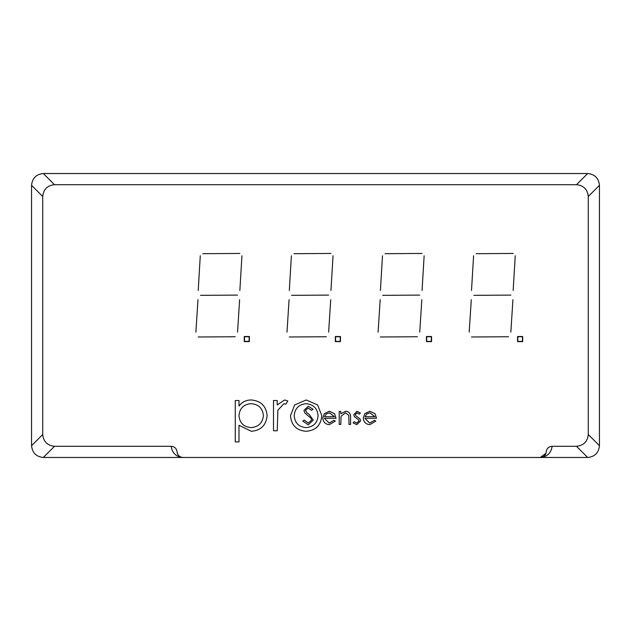 <?xml version="1.0" encoding="UTF-8"?>
<svg xmlns="http://www.w3.org/2000/svg" width="631" height="631" viewBox="0 0 631 631"><rect width="100%" height="100%" fill="white"/><g stroke="black" fill="none" stroke-linecap="round" stroke-linejoin="round"><path stroke-width="0.95" d="M522.657 336.512L517.554 336.512L517.554 341.616L522.657 341.616L522.657 336.512M431.557 336.512L426.453 336.512L426.453 341.616L431.557 341.616L431.557 336.512M249.355 336.512L244.252 336.512L244.252 341.616L249.355 341.616L249.355 336.512M340.456 336.512L335.353 336.512L335.353 341.616L340.456 341.616L340.456 336.512M513.161 290.473L515.243 255.744L513.161 290.473M471.515 290.473L473.589 255.744L471.515 290.473M513.161 253.449L476.137 253.686L513.161 253.449M510.85 295.103L473.826 295.34L510.85 295.103M510.85 332.127L512.924 299.709L510.85 332.127M469.196 332.127L471.278 299.709L469.196 332.127M508.539 336.749L471.515 336.986L508.539 336.749M422.06 253.449L385.036 253.686L422.06 253.449M380.414 290.473L382.489 255.744L380.414 290.473M419.749 295.103L382.725 295.34L419.749 295.103M422.06 290.473L424.142 255.744L422.06 290.473M419.749 332.127L421.823 299.709L419.749 332.127M378.095 332.127L380.177 299.709L378.095 332.127M417.438 336.749L380.414 336.986L417.438 336.749M326.337 336.749L289.313 336.986L326.337 336.749M286.995 332.127L289.077 299.709L286.995 332.127M328.648 332.127L330.723 299.709L328.648 332.127M330.959 290.473L333.042 255.744L330.959 290.473M330.959 253.449L293.936 253.686L330.959 253.449M289.313 290.473L291.388 255.744L289.313 290.473M328.648 295.103L291.625 295.34L328.648 295.103M235.237 336.749L198.213 336.986L235.237 336.749M237.548 332.127L239.622 299.709L237.548 332.127M195.894 332.127L197.976 299.709L195.894 332.127M237.548 295.103L200.524 295.34L237.548 295.103M239.859 290.473L241.941 255.744L239.859 290.473M198.213 290.473L200.287 255.744L198.213 290.473M239.859 253.449L202.835 253.686L239.859 253.449M540.294 457.475L545.941 453.318L546.201 451.899A5.916 5.916 0 0 1 540.294 457.475L182.264 457.475C175.781 456.505 172.089 452.782 171.175 446.291L54.518 446.291L43.334 457.475L182.264 457.475M546.201 451.899C546.698 448.475 548.662 446.606 552.109 446.291C551.194 452.782 547.503 456.505 541.019 457.475L587.666 457.475L576.482 446.291L552.109 446.291M576.482 446.291C583.604 445.549 587.532 441.621 588.273 434.507L599.45 445.683L599.45 185.309L588.273 196.486L588.273 434.507M588.273 196.486C587.532 189.371 583.604 185.443 576.482 184.702L587.666 173.525L43.334 173.525L54.518 184.702L576.482 184.702M54.518 184.702C47.396 185.443 43.468 189.371 42.727 196.486L31.55 185.309L31.55 445.683L42.727 434.507L42.727 196.486M42.727 434.507C43.468 441.621 47.396 445.549 54.518 446.291M171.175 446.291C174.613 446.606 176.585 448.467 177.082 451.899A5.916 5.916 0 0 0 182.99 457.475L181.949 457.38M43.334 457.475C36.219 456.734 32.291 452.806 31.55 445.683M31.55 185.309C32.291 178.194 36.219 174.266 43.334 173.525M587.666 173.525C594.781 174.266 598.709 178.194 599.45 185.309M599.45 445.683C598.709 452.806 594.781 456.734 587.666 457.475M541.019 457.475L539.568 457.475M177.082 451.899C177.603 455.29 179.575 457.144 182.99 457.475M340.219 341.379L340.219 336.749L335.589 336.749L335.589 341.379L340.219 341.379M249.119 341.379L249.119 336.749L244.489 336.749L244.489 341.379L249.119 341.379M431.32 341.379L431.32 336.749L426.69 336.749L426.69 341.379L431.32 341.379M522.421 341.379L522.421 336.749L517.791 336.749L517.791 341.379L522.421 341.379M235.268 441.913L235.268 400.504L238.991 400.504L238.991 406.104C242.028 402.01 246.098 399.967 251.217 399.975C260.824 400.803 266.132 405.993 267.126 415.553C266.227 425.168 260.958 430.413 251.327 431.296L238.991 425.278L238.991 441.913L235.268 441.913M251.185 403.69C243.724 404.266 239.654 408.273 238.991 415.703C239.685 423.07 243.771 427.029 251.241 427.581C258.552 426.887 262.614 422.896 263.411 415.592C262.622 408.265 258.544 404.297 251.185 403.69M273.499 430.768L273.499 400.504L277.214 400.504L277.214 404.96L284.597 399.975L287.831 401.008L285.788 404.226L283.887 403.69L277.877 410.205L277.214 430.768L273.499 430.768M294.63 404.984L306.161 399.975L317.661 404.96L321.81 415.719C320.927 425.302 315.713 430.492 306.161 431.296C296.594 430.508 291.364 425.31 290.481 415.719L294.63 404.984M306.145 403.69C298.849 404.416 294.866 408.431 294.204 415.742C294.874 423.03 298.857 426.974 306.145 427.581C313.433 426.974 317.417 423.022 318.087 415.742C317.417 408.438 313.433 404.424 306.145 403.69M308.204 424.884L302.809 421.003L304.308 420.104L308.204 423.062L311.682 420.057L311.044 418.314L304.939 413.068L303.945 410.371L308.314 406.23L313.047 409.227L311.604 410.324L308.141 408.044L305.538 410.292L306.705 412.587L309.087 414.354L313.276 420.08L308.204 424.884M329.153 423.062L333.925 420.333L335.345 421.074L329.35 424.655C325.304 424.316 323.135 422.092 322.827 417.982L324.318 413.652L329.39 411.231L334.611 413.786L336.023 418.282L324.421 418.282L329.153 423.062M324.586 416.697L334.43 416.697L329.469 412.824L326.132 414.039L324.586 416.697M339.21 424.426L339.21 411.459L340.803 411.459L340.803 413.802L345.741 411.231C349.306 411.806 350.923 413.999 350.584 417.809L350.584 424.426L348.99 424.426L348.809 415.379L345.457 412.824L341.048 416.263L340.803 424.426L339.21 424.426M357.051 411.231L360.372 413.076L359.291 414.188L357.051 412.824L355.363 414.567L355.805 415.75L359.993 418.905L360.601 420.909L356.799 424.655L353.092 422.896L354.141 421.697L356.712 423.062L359.007 420.98L358.566 419.741L354.362 416.634L353.77 414.638L357.051 411.231M369.656 423.062L374.428 420.333L375.839 421.074L369.853 424.655C365.806 424.316 363.63 422.092 363.33 417.982L364.821 413.652L369.892 411.231L375.114 413.786L376.526 418.282L364.923 418.282L369.656 423.062M365.089 416.697L374.932 416.697L369.971 412.824L366.627 414.039L365.089 416.697"/></g></svg>
